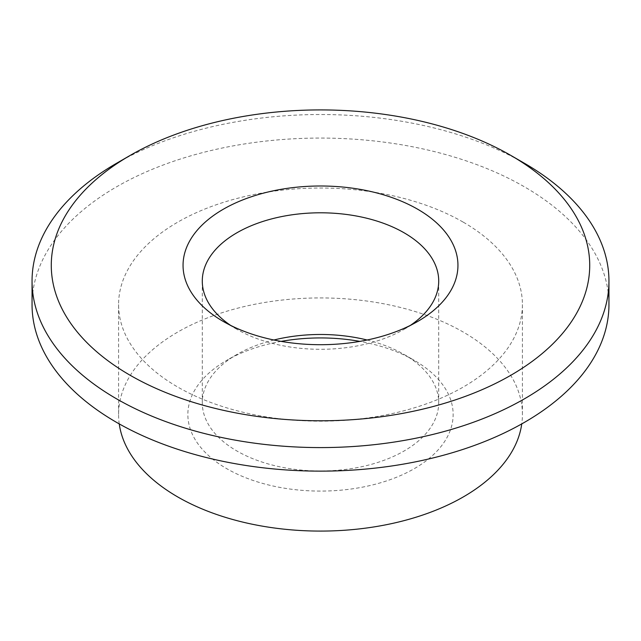<?xml version="1.0" encoding="UTF-8"?>
<svg xmlns="http://www.w3.org/2000/svg" width="641" height="641" viewBox="0 0 641 641"><rect width="100%" height="100%" fill="white"/><g stroke="black" fill="none" stroke-linecap="round" stroke-linejoin="round"><path stroke-width="0.48" stroke-dasharray="3.21 2.4" d="M116.534 163.295A288.45 166.532 180 0 1 524.466 163.295M32.05 304.603A288.45 166.532 180 0 1 210.112 150.739A288.45 166.532 180 0 1 524.466 186.843A288.45 166.532 180 0 1 608.95 304.603M463.275 222.171A201.915 116.574 180 0 1 522.415 304.603A201.915 116.574 180 0 1 320.5 421.177A201.915 116.574 180 0 1 118.585 304.603A201.915 116.574 180 0 1 243.227 196.899A201.915 116.574 180 0 1 463.275 222.171M119.242 423.901A201.915 116.574 180 0 1 118.585 414.511A201.915 116.574 180 0 1 243.227 306.807A201.915 116.574 180 0 1 463.275 332.078A201.915 116.574 180 0 1 522.415 414.511A201.915 116.574 180 0 1 521.758 423.901M281.151 341.381A132.639 76.575 0 0 0 226.706 360.362A132.639 76.575 0 0 0 226.714 468.659A132.639 76.575 0 0 0 414.286 468.659A132.639 76.575 0 0 0 414.294 360.362A132.639 76.575 0 0 0 359.849 341.381M367.085 340.002A118.216 68.25 180 0 1 404.094 354.473A118.216 68.25 180 0 1 438.716 402.732A118.216 68.25 180 0 1 365.739 465.791A118.216 68.25 180 0 1 236.906 450.992A118.216 68.25 180 0 1 202.284 402.732A118.216 68.25 180 0 1 236.906 354.473A118.216 68.25 180 0 1 273.915 340.002M230.624 325.388A118.216 68.25 0 0 0 236.906 329.306A118.216 68.25 0 0 0 404.094 329.306A118.216 68.25 0 0 0 410.376 325.388M236.906 329.306A118.216 68.25 0 0 0 236.906 329.314L223.308 321.462L236.906 329.306M404.094 354.473L414.294 360.362M118.585 304.603L118.585 414.511M522.415 304.603L522.415 414.511M438.716 402.732L438.716 281.046M202.284 402.732L202.284 281.046M404.094 329.306L417.692 321.462M236.906 354.473L226.706 360.362"/><path stroke-width="0.96" d="M524.466 163.295L510.869 155.442A269.22 155.434 180 0 1 510.869 375.257A269.22 155.434 180 0 1 130.131 375.257A269.22 155.434 180 0 1 130.131 155.442A269.22 155.434 180 0 1 510.869 155.442L524.466 163.295A288.45 166.532 180 0 1 608.95 281.046A288.45 166.532 180 0 1 320.5 447.586A288.45 166.532 180 0 1 32.05 281.046A288.45 166.532 180 0 1 116.534 163.295L130.131 155.442M223.308 321.462L223.308 321.462A137.446 79.356 180 0 1 223.308 209.238A137.446 79.356 180 0 1 417.692 209.238A137.446 79.356 180 0 1 417.692 321.462A137.446 79.356 180 0 1 223.308 321.462M608.95 281.046L608.95 304.603A288.45 166.532 180 0 1 320.5 471.135A288.45 166.532 180 0 1 32.05 304.603L32.05 281.046M521.758 423.901A201.915 116.574 180 0 1 320.5 531.085A201.915 116.574 180 0 1 119.242 423.901M359.849 341.381A132.639 76.575 0 0 0 281.151 341.381M273.915 340.002A118.216 68.25 180 0 1 367.085 340.002M410.376 325.388A118.216 68.25 0 0 0 438.716 281.046A118.216 68.25 0 0 0 320.5 212.796A118.216 68.25 0 0 0 202.284 281.046A118.216 68.25 0 0 0 230.624 325.388"/></g></svg>
